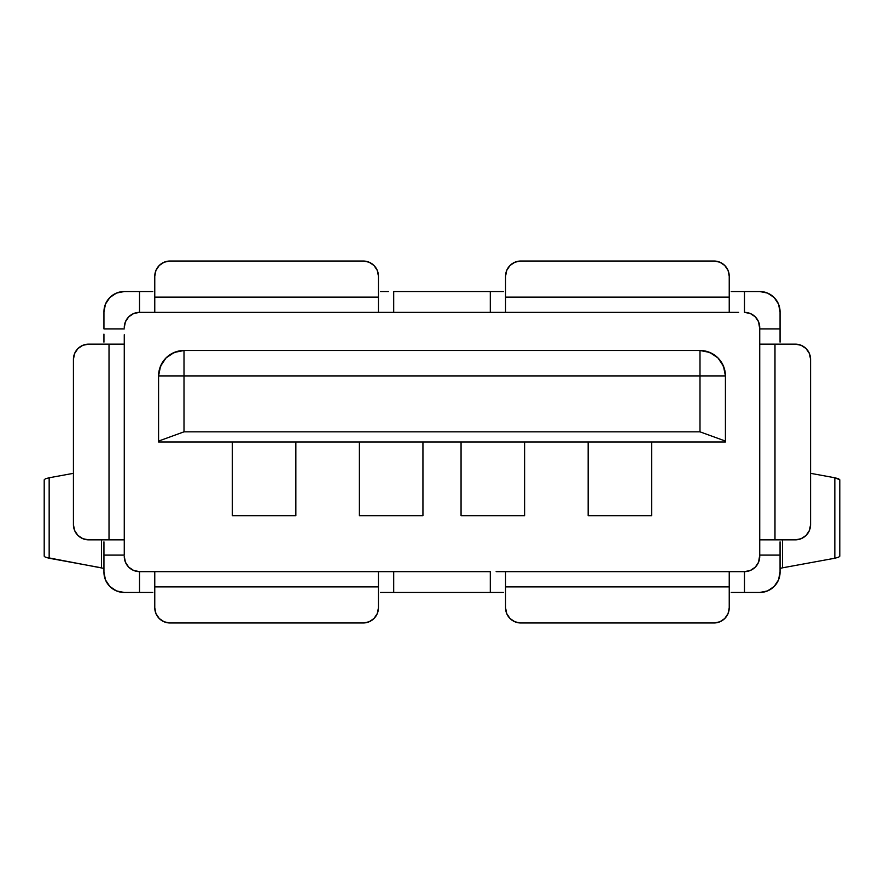 <?xml version="1.0" encoding="UTF-8"?>
<svg xmlns="http://www.w3.org/2000/svg" width="884" height="884" viewBox="0 0 884 884"><rect width="100%" height="100%" fill="white"/><g stroke="black" fill="none" stroke-linecap="round" stroke-linejoin="round"><path stroke-width="1.33" d="M101.45 567.815L101.45 539.859L101.45 567.815L49.161 558.235L49.161 477.769L73.427 473.327L49.161 477.769L45.338 478.796L44.211 479.924L45.338 478.796L49.161 477.769L49.161 558.235L45.338 557.207L103.24 568.279M44.211 556.069L45.338 557.207L44.2 556.191L44.2 479.813M759.732 549.273L759.732 556.39A15.249 15.249 0 0 1 744.483 571.639L738.648 571.639M774.108 586.523L767.511 590.932L759.732 592.479L744.483 592.479L744.483 571.639L750.317 570.478L755.268 567.163L758.571 562.224L759.732 555.108L780.064 555.108L780.064 572.147L778.517 579.926L774.108 586.523L767.511 590.932L759.732 592.479L739.234 592.479M145.352 571.639L139.517 571.639L139.517 592.479L124.268 592.479L116.489 590.932L109.892 586.523L105.483 579.926L103.936 572.147L103.936 555.108L124.268 555.108L124.268 549.273M124.268 556.379L125.429 562.224L128.732 567.163L133.683 570.478L139.517 571.639A15.249 15.249 0 0 1 124.268 556.379L124.335 557.837M422.939 442L422.939 515.715L359.39 515.715L359.39 442L359.39 515.715L422.939 515.715L422.939 442M295.842 442L295.842 515.715L232.293 515.715L232.293 442L232.293 515.715L295.842 515.715L295.842 442M158.579 375.91L184.005 375.91L184.005 350.495L699.995 350.495L184.005 350.495A25.415 25.415 0 0 0 158.579 375.91L158.579 441.083L184.005 431.834L184.005 375.91L158.579 375.91L160.523 366.186L166.026 357.943L174.27 352.429L184.005 350.495C168.568 351.998 160.092 360.473 158.579 375.91L158.579 442L725.421 442L725.421 375.91C723.908 360.473 715.432 351.998 699.995 350.495L709.73 352.429L717.974 357.943L723.477 366.186L725.421 375.91L184.005 375.91L184.005 431.834L699.995 431.834L699.995 350.495A25.415 25.415 0 0 1 725.421 375.91L699.995 375.91L699.995 431.834L184.005 431.834L158.579 441.083L158.579 442L725.421 442L725.421 441.083L699.995 431.834L725.421 441.083L725.421 375.91M651.707 442L651.707 515.715L588.158 515.715L588.158 442L588.158 515.715L651.707 515.715L651.707 442M524.61 442L524.61 515.715L461.061 515.715L461.061 442L461.061 515.715L524.61 515.715L524.61 442M116.489 293.068L109.892 297.477L116.489 293.068L124.268 291.521L139.517 291.521L139.517 312.361L145.352 312.361M369.037 262.183L363.202 261.023L170.026 261.023L164.181 262.183L159.242 265.487L155.927 270.438L154.766 276.272L154.766 312.361L378.451 312.361L378.451 276.272L377.291 270.438L373.987 265.487L369.037 262.183L363.202 261.023A15.249 15.249 0 0 1 378.451 276.272L378.451 297.112L154.766 297.112L154.766 312.361L139.517 312.361L133.683 313.522L128.732 316.837L125.429 321.776L124.268 327.621A15.249 15.249 0 0 1 139.517 312.361L139.517 291.521L144.766 291.521M387.866 312.361L496.134 312.361M738.648 312.361L729.234 312.361L729.234 297.112L505.549 297.112L505.549 276.272A15.249 15.249 0 0 1 520.798 261.023L514.963 262.183L510.013 265.487L506.709 270.438L505.549 276.272L505.549 312.361L729.234 312.361L729.234 276.272L728.073 270.438L724.758 265.487L719.819 262.183L713.974 261.023A15.249 15.249 0 0 1 729.234 276.272L729.234 297.112L505.549 297.112L505.549 312.361L393.7 312.361L393.7 291.521L495.537 291.521M739.234 291.521L759.732 291.521A20.332 20.332 0 0 1 780.064 311.853L780.064 328.892L759.732 328.892L758.571 321.776L755.268 316.837L750.317 313.522L744.483 312.361A15.249 15.249 0 0 1 759.732 327.621L759.732 334.727M780.064 549.87L780.064 555.108L759.732 555.108L759.732 539.859L774.981 539.859L774.981 344.141L795.313 344.141L759.732 344.141L759.732 539.859L795.313 539.859L774.981 539.859L774.981 344.141L759.732 344.141L759.732 328.892L780.064 328.892L780.064 334.13M124.268 334.727L124.268 344.141L109.019 344.141L109.019 539.859L88.687 539.859L124.268 539.859L124.268 344.141L88.687 344.141L109.019 344.141L109.019 539.859L124.268 539.859L124.268 555.108L103.936 555.108L103.936 549.87M496.134 571.639L505.549 571.639L505.549 586.888L729.234 586.888L729.234 607.728A15.249 15.249 0 0 1 713.974 622.977L520.798 622.977L713.974 622.977L719.819 621.817L724.758 618.513L728.073 613.562L729.234 607.728L729.234 571.639L505.549 571.639L505.549 607.728L506.709 613.562L510.013 618.513L514.963 621.817L520.798 622.977A15.249 15.249 0 0 1 505.549 607.728L505.549 586.888L729.234 586.888L729.234 571.639L744.483 571.639L744.483 592.479L731.234 592.479M495.537 592.479L490.3 592.479L490.3 571.639L490.3 592.479L393.7 592.479L393.7 571.639L490.3 571.639L387.866 571.639M144.766 592.479L139.517 592.479L139.517 571.639L154.766 571.639L154.766 586.888L378.451 586.888L378.451 607.728L378.451 571.639L154.766 571.639L154.766 607.728L154.766 586.888L378.451 586.888L378.451 571.639L393.7 571.639L393.7 592.479L388.463 592.479M731.234 291.521L744.483 291.521L744.483 312.361L744.483 291.521L759.732 291.521L767.511 293.068L774.108 297.477L778.517 304.074L780.064 311.853L780.064 342.141M152.766 291.521L124.268 291.521A20.332 20.332 0 0 0 103.936 311.853L105.483 304.074L109.892 297.477M388.463 291.521L380.452 291.521M503.548 291.521L490.3 291.521L490.3 312.361L490.3 291.521L393.7 291.521L393.7 312.361L378.451 312.361L378.451 297.112L154.766 297.112L154.766 276.272A15.249 15.249 0 0 1 170.026 261.023L363.202 261.023M759.732 592.479A20.332 20.332 0 0 0 780.064 572.147L780.064 541.859M767.511 293.068L774.108 297.477M116.489 590.932L109.892 586.523M124.268 328.892L103.936 328.892L103.936 311.853L103.936 328.892L124.268 328.892M152.766 592.479L124.268 592.479A20.332 20.332 0 0 1 103.936 572.147L103.936 541.859M103.936 334.13L103.936 342.141M380.452 592.479L503.548 592.479M159.242 265.487L155.927 270.438M73.427 359.39L74.588 353.556L73.427 359.39L73.427 524.61L73.427 359.39A15.249 15.249 0 0 1 88.687 344.141L82.842 345.301L77.903 348.605L82.842 345.301M82.842 538.699L77.903 535.395L82.842 538.699L88.687 539.859A15.249 15.249 0 0 1 73.427 524.61L74.588 530.444L73.427 524.61M77.903 535.395L74.588 530.444L77.903 535.395M74.588 353.556L77.903 348.605M159.242 618.513L164.181 621.817L170.026 622.977L363.202 622.977L170.026 622.977A15.249 15.249 0 0 1 154.766 607.728L155.927 613.562L159.242 618.513L155.927 613.562M378.451 607.728A15.249 15.249 0 0 1 363.202 622.977L369.037 621.817L373.987 618.513L377.291 613.562L378.451 607.728M724.758 618.513L728.073 613.562M801.158 345.301L806.097 348.605L801.158 345.301L795.313 344.141A15.249 15.249 0 0 1 810.573 359.39L810.573 524.61A15.249 15.249 0 0 1 795.313 539.859L801.158 538.699L806.097 535.395L801.158 538.699M810.573 524.61L809.413 530.444L810.573 524.61L810.573 359.39L809.413 353.556L810.573 359.39M806.097 348.605L809.413 353.556L806.097 348.605M809.413 530.444L806.097 535.395M713.974 261.023L520.798 261.023L713.974 261.023L719.819 262.183M510.013 265.487L506.709 270.438M759.732 344.141L759.732 539.859M729.234 571.639L505.549 571.639M505.549 312.361L729.234 312.361M154.766 312.361L378.451 312.361M124.268 539.859L124.268 344.141M378.451 571.639L154.766 571.639M184.005 350.495L184.005 375.91L699.995 375.91L699.995 350.495M839.8 556.191L839.8 479.813L834.839 477.769L834.839 558.235L782.55 567.815L782.55 539.859L782.55 567.815L780.76 568.279M838.662 557.207L839.789 556.069L838.662 557.207L834.839 558.235L838.662 557.207M839.789 479.924L838.662 478.796L834.839 477.769L810.573 473.327L834.839 477.769L834.839 558.235L782.55 567.815"/></g></svg>
